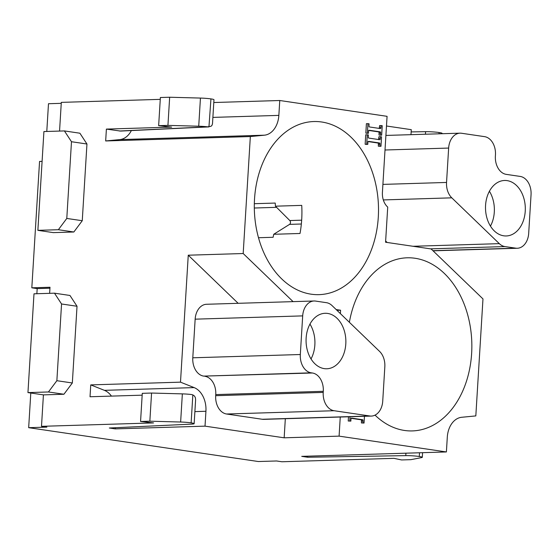 <?xml version="1.0" encoding="UTF-8"?>
<svg xmlns="http://www.w3.org/2000/svg" width="559" height="559" viewBox="0 0 559 559"><rect width="100%" height="100%" fill="white"/><g stroke="black" fill="none" stroke-linecap="round" stroke-linejoin="round"><path stroke-width="0.84" d="M212.881 117.397L278.85 115.385L279.766 100.508L387.073 116.328L382.419 192.352A15.54 11.145 -91.7 0 0 387.317 206.711L387.722 207.103L385.57 242.236L431.129 248.951L482.976 298.925L475.821 415.91L461.748 417.273A22.206 15.918 -91.7 0 0 447.305 437.075L446.396 451.951L339.089 436.132L340.256 417.028M422.583 452.671L422.304 457.311A9.992 0.887 -176.5 0 1 421.745 457.562L410.872 459.666L401.593 459.945L393.969 458.345L281.897 461.762L276.544 460.972L258.363 461.531L28.67 427.677L30.794 393.012M381.14 125.565L382.237 125.726L381.657 135.18L380.56 135.019L380.609 132.106L379.987 131.826L369.471 130.275L368.605 130.387L368.472 133.238L366.928 133.287L365.831 133.126L366.404 123.665L369.052 123.784L369.003 126.711L369.674 126.998L380.19 128.542L380.784 128.5L381.14 125.565L379.589 125.607L379.24 128.542M381.657 135.18L379.016 135.068L379.065 132.148L378.443 131.875L368.612 130.422M311.146 294.188A86.596 62.084 88.3 0 0 319.049 294.649A86.596 62.084 88.3 0 0 378.108 199.926A86.596 62.084 88.3 0 0 313.774 121.541A86.596 62.084 88.3 0 0 254.317 204.475A86.596 62.084 88.3 0 0 311.146 294.188M375.033 415.134A86.596 62.084 88.3 0 0 404.485 430.458A86.596 62.084 88.3 0 0 412.388 430.919A86.596 62.084 88.3 0 0 471.803 342.471A86.596 62.084 88.3 0 0 407.106 257.804A86.596 62.084 88.3 0 0 350.144 318.316A86.596 62.084 88.3 0 0 349.375 322.291M278.85 115.385A22.206 15.918 -91.7 0 1 264.414 135.187L119.738 139.603L105.672 140.959L250.341 136.55L264.414 135.187M293.084 301.636L243.186 253.527L250.341 136.55M340.382 313.62L340.585 310.224L336.183 309.574M380.462 136.689L381.552 136.85L380.979 146.304L379.882 146.144L379.931 143.23L379.309 142.95L368.793 141.399L367.927 141.511L367.794 144.362L366.243 144.411L365.146 144.25L365.726 134.789L368.367 134.908L368.318 137.835L368.996 138.122L379.505 139.666L380.106 139.624L380.462 136.689L378.911 136.731L378.555 139.666M380.979 146.304L378.331 146.192L378.38 143.272L377.758 142.999L367.934 141.546M364.461 416.287L364.049 423.051L362.952 422.89L363.001 419.977L362.379 419.697L351.863 418.146L350.996 418.258L350.863 421.109L348.222 420.997L348.481 416.776M364.049 423.051L361.407 422.939L361.456 420.019L360.834 419.746L351.003 418.293M120.576 131.072L106.392 129.094L105.672 140.959M119.738 139.603A22.206 15.918 88.3 0 0 131.358 130.568M111.444 396.107A22.206 15.918 88.3 0 0 104.407 390.336L90.747 384.892L90.027 396.757L142.168 395.171M27.95 392.6L48.451 391.971L56.864 380.7L61.553 303.984L54.496 293.182L33.994 293.81L27.95 392.6L43.42 394.878L41.499 426.335L153.571 422.918L140.561 421.479L149.847 421.193L180.634 422.024A9.992 0.887 3.5 0 1 191.129 422.863A9.992 0.887 3.5 0 1 194.148 423.68A9.992 0.887 3.5 0 1 191.877 424.106L109.326 428.005L115.28 428.886L205.02 426.147L284.161 437.809L339.089 436.132M115.35 427.719L115.28 428.886M43.42 394.878L63.922 394.249L72.335 382.978L77.023 306.262L69.966 295.466L54.496 293.182M90.747 384.892L180.494 382.16L194.148 387.604A22.206 15.918 -91.7 0 1 205.929 411.27L205.02 426.147M243.186 253.527L188.257 255.204L180.494 382.16M106.392 129.094L171.662 127.103L158.651 125.663L167.938 125.384L198.724 126.215A9.992 0.887 3.5 0 1 207.717 126.844L211.043 126.292L212.099 125.118L212.511 123.49L213.964 99.726A9.992 0.887 3.5 0 0 210.946 98.901L208.947 126.9M160.265 99.355L61.308 102.374L59.554 131.079M79.888 133.21L86.952 144.012L82.257 220.721L73.844 231.999L53.343 232.621L37.872 230.343L43.916 131.554L64.418 130.925L79.888 133.21M42.093 161.355L39.556 161.432L31.821 287.815L50.003 287.256L49.632 293.328M410.977 134.67L411.284 129.667L386.479 126.006M61.252 103.331L48.486 103.722L46.788 131.463M158.651 125.663L160.377 97.518L169.656 97.238L200.45 98.07A9.992 0.887 3.5 0 1 210.946 98.901M213.79 102.521L279.766 100.508M442.092 133.72L442.113 133.349A9.992 0.887 -176.5 0 0 439.094 132.525A9.992 0.887 -176.5 0 0 425.595 131.672L411.144 131.91M41.499 426.335L46.851 427.125L28.67 427.677M422.304 457.311A9.992 0.887 -176.5 0 0 419.285 456.486A9.992 0.887 -176.5 0 0 405.778 455.627L307.681 457.241L307.743 456.179M446.396 451.951L301.727 456.361L307.681 457.241M254.331 203.7L275.217 203.064A86.596 62.084 88.3 0 1 275.433 206.187L301.734 205.384A86.596 62.084 -91.7 0 1 300.015 233.48L273.714 234.284A86.596 62.084 88.3 0 1 273.12 237.282L258.503 237.729M36.866 293.72L37.18 288.605L31.821 287.815M273.714 234.284L289.569 224.369A2.222 1.593 88.3 0 0 289.8 220.546L301.664 220.183M275.433 206.187L289.8 220.546M37.18 288.605L49.947 288.213M254.317 208.018L276.586 207.333M300.323 354.518A16.651 11.942 -91.7 0 0 311.216 372.825L312.404 373A16.651 11.942 -91.7 0 1 323.291 391.314L323.221 392.418A16.651 11.942 88.3 0 0 334.114 410.725L369.813 415.987A16.651 11.942 88.3 0 0 371.337 416.078A16.651 11.942 88.3 0 0 382.726 401.187L384.83 366.802A16.651 11.942 88.3 0 0 379.589 351.415L332.067 305.605A16.651 11.942 -91.7 0 0 326.421 302.678L315.604 301.084A16.651 11.942 -91.7 0 0 314.081 300.994L206.544 304.271A16.651 11.942 -91.7 0 0 195.154 319.168L192.792 357.795L300.323 354.518L302.685 315.884A16.651 11.942 -91.7 0 1 314.081 300.994M334.114 410.725L226.577 414.009L262.283 419.271L369.813 415.987M323.291 391.314L215.753 394.591L215.69 395.695L323.221 392.418M311.216 372.825L203.679 376.109L312.404 373M285.328 418.705L284.161 437.809M340.585 310.224L336.972 310.336M188.257 255.204L238.155 303.306M215.753 394.591A16.651 11.942 88.3 0 0 204.867 376.284M203.679 376.109A16.651 11.942 -91.7 0 1 192.792 357.795M371.337 416.078L263.799 419.362A16.651 11.942 -91.7 0 1 262.283 419.271M226.577 414.009A16.651 11.942 -91.7 0 1 215.69 395.695M432.939 250.691L515.775 248.168L504.952 246.575A16.651 11.942 -91.7 0 1 499.313 243.647L451.791 197.837A16.651 11.942 -91.7 0 1 446.543 182.451L448.646 148.065A16.651 11.942 -91.7 0 1 460.036 133.168A16.651 11.942 -91.7 0 1 461.559 133.259L484.569 136.648A16.651 11.942 -91.7 0 1 495.456 154.962L495.386 156.066A16.651 11.942 -91.7 0 0 506.279 174.373L520.163 176.42A16.651 11.942 88.3 0 1 531.05 194.735L528.688 233.362A16.651 11.942 88.3 0 1 517.292 248.259L433.078 250.823M385.647 241.02L387.149 242.466M324.276 368.626A27.754 19.9 88.3 0 0 326.812 368.772A27.754 19.9 88.3 0 0 345.853 340.424A27.754 19.9 88.3 0 0 325.121 313.292A27.754 19.9 88.3 0 0 306.066 339.872A27.754 19.9 88.3 0 0 324.276 368.626M515.775 248.168A16.651 11.942 88.3 0 0 517.292 248.259M503.722 235.807A27.754 19.9 -91.7 0 1 485.505 207.054A27.754 19.9 -91.7 0 1 504.56 180.473A27.754 19.9 -91.7 0 1 525.299 207.606A27.754 19.9 -91.7 0 1 506.251 235.961A27.754 19.9 -91.7 0 1 503.722 235.807M309.959 324.073A27.754 19.9 -91.7 0 1 311.028 358.934M490.467 226.115A27.754 19.9 88.3 0 0 489.404 191.255M64.418 130.925L71.482 141.727L86.952 144.012M71.482 141.727L66.787 218.443L82.257 220.721M66.787 218.443L58.374 229.714L73.844 231.999M58.374 229.714L37.872 230.343M56.864 380.7L72.335 382.978M48.451 391.971L63.922 394.249M61.553 303.984L77.023 306.262M149.847 421.193L151.566 393.047L142.279 393.333L140.561 421.479M151.566 393.047L182.353 393.878A9.992 0.887 3.5 0 1 191.346 394.514L192.841 394.885L191.129 422.863M194.148 423.68L195.601 399.916L195.419 397.805L194.539 396.086L192.841 394.885M169.656 97.238L167.938 125.384M379.882 146.144L378.331 146.192M367.794 144.362L365.146 144.25M366.697 144.201L367.277 134.74M380.56 135.019L379.016 135.068M368.472 133.238L365.831 133.126M367.375 133.077L367.955 123.616M362.183 416.357L363.203 416.329M362.952 422.89L361.407 422.939M350.863 421.109L348.222 420.997M349.766 420.948L350.025 416.728M205.929 411.27L194.888 411.613M104.407 390.336L194.148 387.604M289.569 224.369L301.35 224.012M302.685 315.884L195.154 319.168M413.017 246.281L499.313 243.647M451.791 197.837L383.313 199.926M382.908 184.393L446.543 182.451M448.646 148.065L385.011 150.001M504.952 246.575L430.43 248.846M419.509 452.769L419.285 456.486M405.932 453.181L405.778 455.627M182.353 393.878L180.634 422.024M439.094 132.525L439.018 133.811M425.595 131.672L425.441 134.223M200.45 98.07L198.724 126.215M119.458 131.016L207.717 126.844M380.351 138.478L378.799 138.52M379.994 144.341L378.443 144.39M379.931 143.23L378.38 143.272M379.309 142.95L377.758 142.999M381.028 127.354L379.484 127.396M380.672 133.217L379.121 133.266M380.609 132.106L379.065 132.148M379.987 131.826L378.443 131.875M363.064 421.088L361.519 421.137M363.001 419.977L361.456 420.019M362.379 419.697L360.834 419.746M208.926 126.9L120.604 131.072M460.036 133.168L385.899 135.432"/></g></svg>
